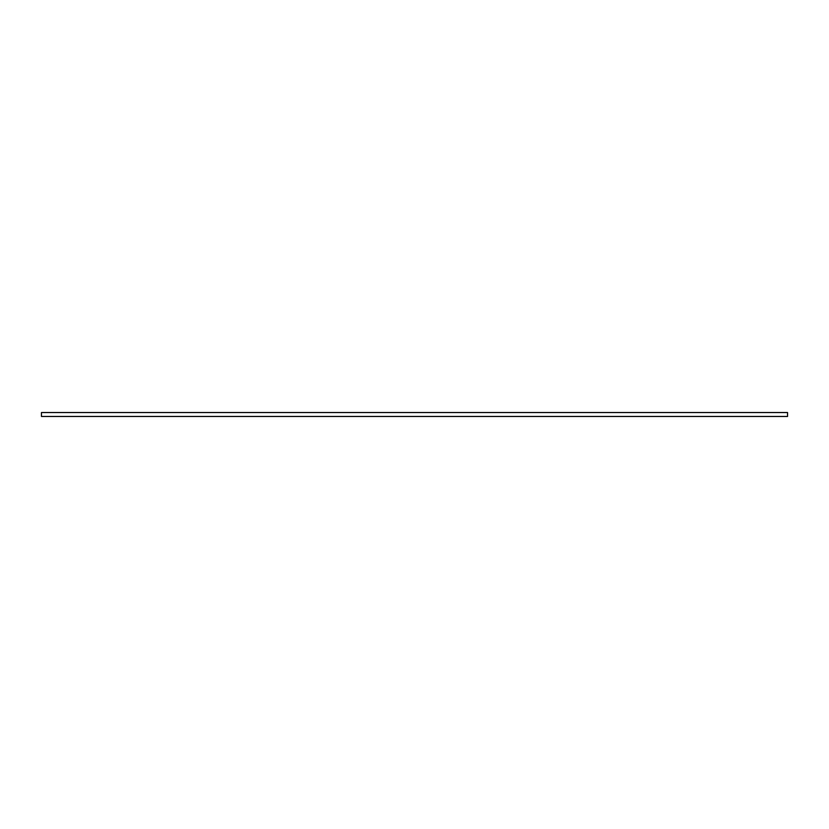 <?xml version="1.0" encoding="UTF-8"?>
<svg xmlns="http://www.w3.org/2000/svg" width="829" height="829" viewBox="0 0 829 829"><rect width="100%" height="100%" fill="white"/><g stroke="black" fill="none" stroke-linecap="round" stroke-linejoin="round"><path stroke-width="1.24" d="M787.55 416.459L41.45 416.459L41.45 412.541L787.55 412.541L787.55 416.459"/></g></svg>

